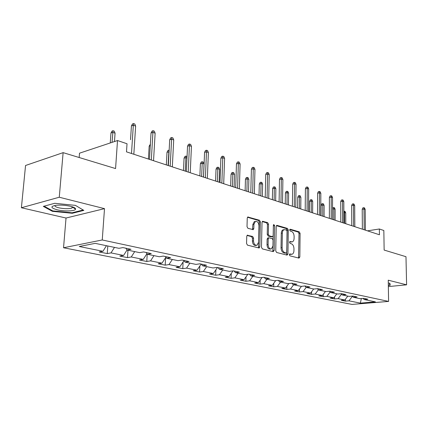 <?xml version="1.0" encoding="UTF-8"?>
<svg xmlns="http://www.w3.org/2000/svg" width="428" height="428" viewBox="0 0 428 428"><rect width="100%" height="100%" fill="white"/><g stroke="black" fill="none" stroke-linecap="round" stroke-linejoin="round"><path stroke-width="0.64" d="M289.344 254.746L289.938 255.837L298.974 258.111L299.83 256.998L300.082 233.399L299.263 231.858L290.302 229.242L289.686 229.991L290.275 231.088L291.452 231.43C293.094 232.158 293.983 233.822 294.116 236.422L294.09 238.396C294.009 240.231 293.421 241.381 292.319 241.852L289.906 241.558L289.515 242.318L290.104 243.414L291.286 243.735C292.939 244.436 293.833 246.095 293.961 248.711L293.934 250.701C293.849 252.606 293.228 253.788 292.073 254.248L289.756 253.965L289.344 254.746M247.769 235.165L247.347 235.191L246.753 236.326L246.56 243.495L247.496 245.164L259.202 247.999L259.817 246.854L260.395 221.897L259.491 220.249L247.791 217.001L247.25 218.087L247.015 226.653L247.951 228.327L253.248 229.643L253.815 228.536L253.922 224.326L255.382 221.415C257.463 221.126 258.662 222.571 258.983 225.759L258.598 242.221L256.971 245.265C254.949 245.447 253.788 243.992 253.504 240.894L253.574 238.123L252.648 236.465L247.218 235.261M388.351 286.594L406.6 284.823L405.979 256.698L384.141 250.07L383.841 230.51L379.352 228.996L379.433 234.763L126.49 151.854L127.025 143.749L117.513 140.539L79.506 153.192L79.159 157.509M59.267 197.233L21.4 207.746L66.03 218.034L104.507 208.645L59.267 197.233L63.125 152.646L115.571 168.562L117.513 140.539M104.507 208.645L102.249 239.969L388.592 301.414L352.014 304.42L63.542 247.753L102.249 239.969M406.6 284.823L388.244 280.19L388.592 301.414M275.75 250.894L276.627 252.488L287.054 255.109L287.942 253.986L288.29 229.98L287.445 228.408L277.109 225.39L276.729 225.406L276.194 226.476L275.75 250.894M273.241 251.637L262.369 248.903L261.465 247.272L262.027 222.367L262.567 221.292L267.639 222.624L268.522 224.251L268.319 234.218L269.207 235.833L272.615 236.652L273.182 235.555L273.38 225.251L273.754 224.502L274.637 225.62L274.171 250.492L273.241 251.637M21.4 207.746L25.546 165.492L63.125 152.646M107.262 253.579L111.007 252.9L123.585 255.436L119.829 256.088L127.501 257.619L131.257 256.982L143.241 259.395L139.48 260.015L146.788 261.476L150.554 260.866L161.982 263.172L158.216 263.755L165.197 265.151L168.964 264.574L179.878 266.772L176.111 267.329L182.777 268.661L186.544 268.115L196.976 270.218L193.215 270.747L199.592 272.021L203.354 271.502L213.331 273.513L209.576 274.016L215.685 275.231L219.436 274.744L228.996 276.665L225.251 277.146L231.104 278.312L234.844 277.847L244.008 279.693L240.274 280.142L245.886 281.266L249.615 280.822L258.405 282.592L254.687 283.02L260.074 284.101L263.787 283.673L272.229 285.374L268.527 285.786L273.706 286.819L277.403 286.418L285.513 288.049L281.827 288.445L286.808 289.44L290.484 289.05L298.284 290.623L294.619 290.997L299.413 291.955L303.067 291.586L310.578 293.1L306.93 293.458L311.547 294.378L315.185 294.025L322.418 295.486L318.79 295.828L323.236 296.716L326.853 296.379L333.824 297.781L330.218 298.107L334.509 298.963L338.104 298.642L344.824 299.996L341.244 300.312L345.38 301.135L348.954 300.83L360.344 303.126L375.393 301.874L364.116 299.52L367.823 299.199L363.747 298.343L360.028 298.669L353.368 297.278L357.107 296.941L352.875 296.048L349.13 296.39L342.218 294.945L345.985 294.598L341.592 293.672L337.82 294.031L330.646 292.533L334.439 292.164L329.881 291.206L326.077 291.575L318.63 290.018L322.445 289.638L317.704 288.638L313.879 289.028L306.132 287.413L309.968 287.006L305.041 285.968L301.194 286.38L293.132 284.695L296.995 284.272L291.864 283.192L287.99 283.625L279.596 281.87L283.48 281.426L278.136 280.297L274.246 280.752L265.494 278.922L269.399 278.457L263.819 277.285L259.914 277.756L250.787 275.851L254.708 275.365L248.887 274.134L244.96 274.637L235.432 272.647L239.37 272.128L233.287 270.849L229.349 271.373L219.393 269.298L223.341 268.752L216.98 267.414L213.032 267.965L202.615 265.793L206.569 265.221L199.913 263.814L195.954 264.402L185.051 262.123L189.01 261.519L182.034 260.047L178.069 260.663L166.636 258.277L170.601 257.64L163.282 256.099L159.323 256.747L147.323 254.243L151.282 253.569L143.594 251.948L139.635 252.638L127.03 250.006L130.984 249.289L122.9 247.587L118.947 248.315L95.166 243.35L79.255 246.507L102.95 251.279L99.21 251.969L107.262 253.579L107.792 245.988M114.49 247.384L111.007 252.9M125.837 248.203L127.03 250.006L123.585 255.436M134.708 251.611L131.257 256.982M146.943 253.692L143.241 259.395M147.323 254.243L146.109 252.477M153.978 255.634L150.554 260.866M165.904 257.239L161.982 263.172M166.636 258.277L165.411 256.543M172.356 259.47L168.964 264.574M183.981 260.657L179.878 266.772M185.051 262.123L183.81 260.422M189.904 263.134L186.544 268.115M201.155 264.076L196.976 270.218M202.615 265.793L201.363 264.124M206.681 266.639L203.354 271.502M217.472 267.516L213.331 273.513M219.393 269.298L218.136 267.655M222.731 269.993L219.436 274.744M233.041 270.881L228.996 276.665M235.432 272.647L234.169 271.036M238.107 273.203L234.844 277.847M247.849 274.268L244.008 279.693M250.787 275.851L249.519 274.268M252.846 276.279L249.615 280.822M262.059 277.499L258.405 282.592M265.494 278.922L264.226 277.371M266.986 279.233L263.787 283.673M275.707 280.581L272.229 285.374M279.596 281.87L278.328 280.34M280.565 282.073L277.403 286.418M288.825 283.529L285.513 288.049M293.132 284.695L291.859 283.192M293.619 284.797L290.484 289.05M301.451 286.353L298.284 290.623M306.132 287.413L304.907 285.984M306.17 287.418L303.067 291.586M313.66 288.98L310.578 293.1M318.63 290.018L317.442 288.665M318.395 289.751L315.185 294.025M325.462 291.447L322.418 295.486M330.646 292.533L329.507 291.238M330.175 291.998L326.853 296.379M336.836 293.822L333.824 297.781M342.218 294.945L341.116 293.72M341.523 294.17L338.104 298.642M347.809 296.117L344.824 299.996M353.368 297.278L352.298 296.101M352.458 296.278L348.954 300.83M361.371 298.551L360.344 303.126M364.116 299.52L363.083 298.402M66.03 218.034L63.542 247.753M379.352 228.996L367.475 230.847M106.438 245.704L102.95 251.279M345.375 299.279L345.38 301.135M334.509 296.882L334.509 298.963M323.242 294.389L323.236 296.716M311.563 291.784L311.547 294.378M299.44 289.066L299.413 291.955M286.851 286.225L286.808 289.44M273.77 283.25L273.706 286.819M260.165 280.137L260.074 284.101M246.004 276.868L245.886 281.266M231.254 273.433L231.104 278.312M215.883 269.822L215.685 275.231M199.839 266.013L199.592 272.021M183.088 261.984L182.777 268.661M165.583 257.72L165.197 265.151M147.216 254.088L146.788 261.476M127.972 250.203L127.501 257.619M388.33 285.39L390.24 285.198L389.812 283.192L388.292 283.074M43.303 206.387L52.425 211.341L72.289 213.278L83.845 210.399L75.435 205.376L54.741 203.295L43.303 206.387M72.332 212.721L72.289 213.278M52.478 210.737L52.425 211.341M289.451 254.259L291.575 254.318M291.762 241.938L289.606 241.874M298.519 257.993L299.012 233.576L298.198 232.035L289.767 229.579M286.616 255.002L287.215 230.168L286.375 228.595L276.408 225.69M286.123 252.985L286.749 252.199L287.06 231.093L286.466 229.986L284.074 229.665C283.01 230.162 282.432 231.307 282.352 233.094L282.116 247.619C282.245 250.284 283.159 251.964 284.855 252.659L286.123 252.985L285.043 253.141L286.22 252.996M283.882 229.75L282.999 229.847C281.934 230.344 281.356 231.489 281.276 233.276L282.352 233.094M285.043 253.141L283.775 252.82C282.079 252.124 281.164 250.444 281.036 247.78L281.276 233.276M262.252 221.57L266.558 222.822L267.639 222.624M272.395 236.689L271.17 236.85L268.121 236.015L267.238 234.4L267.441 224.449L266.558 222.822M272.823 251.53L273.39 225.096M268.105 244.618C268.377 247.603 269.469 249.032 271.384 248.903L272.984 245.891L273.096 240.183L272.213 238.578L268.8 237.77L268.222 238.878L268.105 244.618L267.019 244.789C267.291 247.769 268.383 249.198 270.298 249.069L270.854 248.989M267.939 237.909L267.136 239.054L268.222 238.878M267.019 244.789L267.136 239.054M256.34 245.367L255.885 245.442C253.858 245.619 252.697 244.169 252.413 241.076L252.483 238.305L251.562 236.652L247.026 235.448M255.067 221.474L254.302 221.618L252.836 224.523L253.922 224.326M252.477 229.574L252.836 224.523M258.448 247.914L259.315 222.095L258.41 220.452L247.491 217.269M343.845 211.293L345.075 211.427L345.728 212.903L344.524 212.486L344.556 223.336M344.406 211.191L344.524 212.486L343.85 212.609M345.728 212.903L345.77 223.732M364.185 229.766L363.993 209.003L362.206 209.324L362.858 207.864L363.848 207.687L363.993 209.003L365.186 209.436L365.384 230.162M362.206 209.324L362.382 229.178M363.848 207.687L364.512 207.928L365.186 209.436M389.855 283.384L389.881 284.946L388.324 285.101M389.501 283.17L389.881 284.946M57.122 209.79C64.27 211.582 75.414 211.197 75.563 209.126C75.665 208.136 73.991 207.195 70.54 206.307C65.516 205.183 60.653 204.846 55.956 205.301C50.237 206.414 50.627 207.906 57.122 209.79M54.998 205.44C54.613 206.275 55.897 207.072 58.855 207.821C64.296 208.918 68.667 208.992 71.968 208.051L72.792 206.97M83.198 210.014L72.059 212.791L52.799 210.913L44.1 206.173M332.535 208.243L332.797 207.666L334.45 207.73L335.108 209.233L333.861 208.8L333.856 219.826M333.754 207.489L333.861 208.8L332.535 209.046M335.108 209.233L335.113 220.238M321.08 205.317L321.76 203.835L322.723 203.653L323.44 203.899L324.108 205.429L322.814 204.985L321.08 205.317L321.037 215.626M322.723 203.653L322.776 216.194M324.108 205.429L324.071 216.621M353.582 226.294L353.458 205.178L351.661 205.51L352.324 204.028L353.325 203.84L353.458 205.178L354.694 205.627L354.828 226.701M351.661 205.51L351.768 225.7M353.325 203.84L354.01 204.092L354.694 205.627M342.593 222.688L342.539 201.214L340.731 201.561L341.41 200.053L342.416 199.86L342.539 201.214L343.818 201.679L343.882 223.111M340.731 201.561L340.768 222.095M342.416 199.86L343.128 200.117L343.818 201.679M309.621 201.374L310.321 199.871L311.29 199.673L312.033 199.935L312.708 201.492L311.365 201.026L309.621 201.374L309.54 211.855M311.29 199.673L311.284 212.427M312.708 201.492L312.633 212.871M297.738 197.281L298.455 195.751L299.429 195.553L300.205 195.821L300.884 197.404L299.493 196.923L297.738 197.281L297.615 207.949M299.429 195.553L299.365 208.522M300.884 197.404L300.766 208.982M285.406 193.039L286.145 191.482L287.124 191.273L287.926 191.551L288.616 193.162L287.172 192.664L285.406 193.039L285.241 203.894M287.124 191.273L286.995 204.466M288.616 193.162L288.445 204.942M331.192 218.954L331.213 197.105L329.389 197.463L330.095 195.928L331.106 195.73L331.213 197.105L332.54 197.586L332.529 219.393M329.389 197.463L329.357 218.355M331.106 195.73L331.839 195.997L332.54 197.586M319.352 215.07L319.454 192.835L317.624 193.21L318.346 191.648L319.363 191.439L319.454 192.835L320.834 193.333L320.738 215.53M317.624 193.21L317.512 214.471M319.363 191.439L320.128 191.717L320.834 193.333M307.053 211.041L307.245 188.4L305.399 188.791L306.143 187.202L307.165 186.988L307.245 188.4L308.679 188.919L308.492 211.512M305.399 188.791L305.201 210.437M307.165 186.988L307.962 187.277L308.679 188.919M294.261 206.847L294.55 183.794L292.699 184.201L293.464 182.585L294.491 182.355L294.55 183.794L296.042 184.334L295.764 207.339M292.699 184.201L292.41 206.243M294.491 182.355L295.32 182.66L296.042 184.334M280.955 202.487L281.346 179L279.484 179.428L280.27 177.781L281.308 177.54L281.346 179L282.897 179.562L282.517 203M279.484 179.428L279.093 201.877M281.308 177.54L282.17 177.855L282.897 179.562M267.093 197.945L267.602 174.009L265.729 174.453L266.542 172.778L267.58 172.527L267.602 174.009L269.217 174.597L268.725 198.48M265.729 174.453L265.232 197.335M267.58 172.527L268.479 172.859L269.217 174.597M252.654 193.21L253.28 168.809L251.402 169.274L252.236 167.567L253.28 167.305L253.28 168.809L254.965 169.418L254.35 193.766M251.402 169.274L250.787 192.6M253.28 167.305L254.216 167.648L254.965 169.418M237.588 188.272L238.348 163.389L236.459 163.876L237.321 162.132L238.369 161.859L238.348 163.389L240.103 164.026L239.359 188.85M236.459 163.876L235.716 187.657M238.369 161.859L239.343 162.217L240.103 164.026M221.854 183.114L222.758 157.729L220.864 158.242L221.758 156.461L222.806 156.177L222.758 157.729L224.588 158.392L223.705 183.719M220.864 158.242L219.987 182.505M222.806 156.177L223.828 156.546L224.588 158.392M205.413 177.727L206.473 151.817L204.573 152.352L205.499 150.538L206.553 150.239L206.473 151.817L208.388 152.512L207.35 178.358M204.573 152.352L203.546 177.112M206.553 150.239L207.612 150.629L208.388 152.512M188.213 172.088L189.438 145.632L187.539 146.194L188.497 144.348L189.551 144.033L189.438 145.632L191.444 146.36L190.241 172.751M187.539 146.194L186.351 171.478M189.551 144.033L190.663 144.439L191.444 146.36M170.2 166.182L171.612 139.159L169.707 139.753L170.697 137.864L171.756 137.532L171.612 139.159L173.709 139.919L172.324 166.877M169.707 139.753L168.348 165.577M171.756 137.532L172.923 137.955L173.709 139.919M272.604 188.63L273.358 187.047L274.343 186.827L275.177 187.116L275.873 188.759L274.375 188.24L272.604 188.63L272.385 199.678M274.343 186.827L274.145 200.256M275.873 188.759L275.653 200.748M259.293 184.051L260.074 182.44L261.064 182.21L261.931 182.51L262.632 184.184L261.075 183.644L259.293 184.051L259.026 195.296M261.064 182.21L260.791 195.88M262.632 184.184L262.359 196.393M245.453 179.284L246.255 177.647L247.25 177.406L248.149 177.722L248.861 179.423L247.24 178.861L245.453 179.284L245.132 190.744M247.25 177.406L246.892 191.321M248.861 179.423L248.524 191.856M231.045 174.33L231.874 172.655L232.869 172.409L233.811 172.735L234.528 174.469L232.837 173.886L231.045 174.33L230.66 186.003M232.869 172.409L232.431 186.581M234.528 174.469L234.127 187.138M216.038 169.162L216.894 167.46L217.889 167.198L218.869 167.541L219.596 169.306L217.836 168.696L216.038 169.162L215.589 181.06M217.889 167.198L217.354 181.638M219.596 169.306L219.125 182.221M200.39 163.78L201.272 162.041L202.273 161.768L203.295 162.121L204.033 163.924L202.193 163.293L200.39 163.78L199.876 175.908M202.273 161.768L201.636 176.486M204.033 163.924L203.487 177.096M186.983 158.034L185.864 157.648L184.061 158.157L183.473 170.531M184.061 158.157L184.976 156.386L185.977 156.102L185.228 171.109M185.977 156.102L187.057 156.498M169.071 151.844L167.011 152.288L166.337 164.919M167.011 152.288L167.953 150.485L168.958 150.185L168.086 165.492M150.271 145.814L149.179 146.151L148.414 159.045M149.179 146.151L150.362 144.247M130.524 139.721L131.428 125.918L133.322 125.26L131.498 153.497M151.319 159.992L152.924 132.375L151.025 133.001L152.052 131.07L153.106 130.722L152.924 132.375L155.129 133.172L153.54 160.725M151.025 133.001L149.474 159.387M153.106 130.722L154.331 131.166L155.129 133.172M110.97 133.001L112.024 131.08L113.019 130.733L114.297 131.177L115.068 133.178L112.767 132.38L110.97 133.001L110.258 142.957M113.019 130.733L112.056 142.358M115.068 133.178L114.479 141.55M131.428 125.918L132.493 123.943L133.547 123.58L133.322 125.26L135.633 126.1L133.836 154.262M133.547 123.58L134.831 124.045L135.633 126.1M290.066 254.414L291.147 254.259M289.82 241.601L290.13 241.553M290.238 242.045L291.313 241.874M289.97 229.296L290.302 229.242M298.198 232.035L299.263 231.858M299.012 233.576L300.082 233.399M298.755 257.148L299.83 256.998M289.67 254.002L289.959 253.959M276.6 225.481L277.109 225.39M286.375 228.595L287.445 228.408M287.215 230.168L288.29 229.98M286.862 254.141L287.942 253.986M281.036 247.78L282.116 247.619M283.775 252.82L284.855 252.659M262.434 221.372L262.985 221.265M267.441 224.449L268.522 224.251M267.238 234.4L268.319 234.218M268.121 236.015L269.207 235.833M271.17 236.85L272.251 236.668M273.562 225.807L274.637 225.62M273.091 250.658L274.171 250.492M251.562 236.652L252.648 236.465M252.483 238.305L253.574 238.123M252.413 241.076L253.504 240.894M252.729 228.734L253.815 228.536M247.662 217.082L248.256 216.969M258.41 220.452L259.491 220.249M259.315 222.095L260.395 221.897M258.726 247.026L259.817 246.854M282.999 229.847L284.074 229.665M267.714 237.947L268.8 237.77M254.302 221.618L255.382 221.415M252.969 229.692L253.248 229.643M72.835 207.312L75.563 209.126M72.075 206.729L71.968 208.051"/></g></svg>
